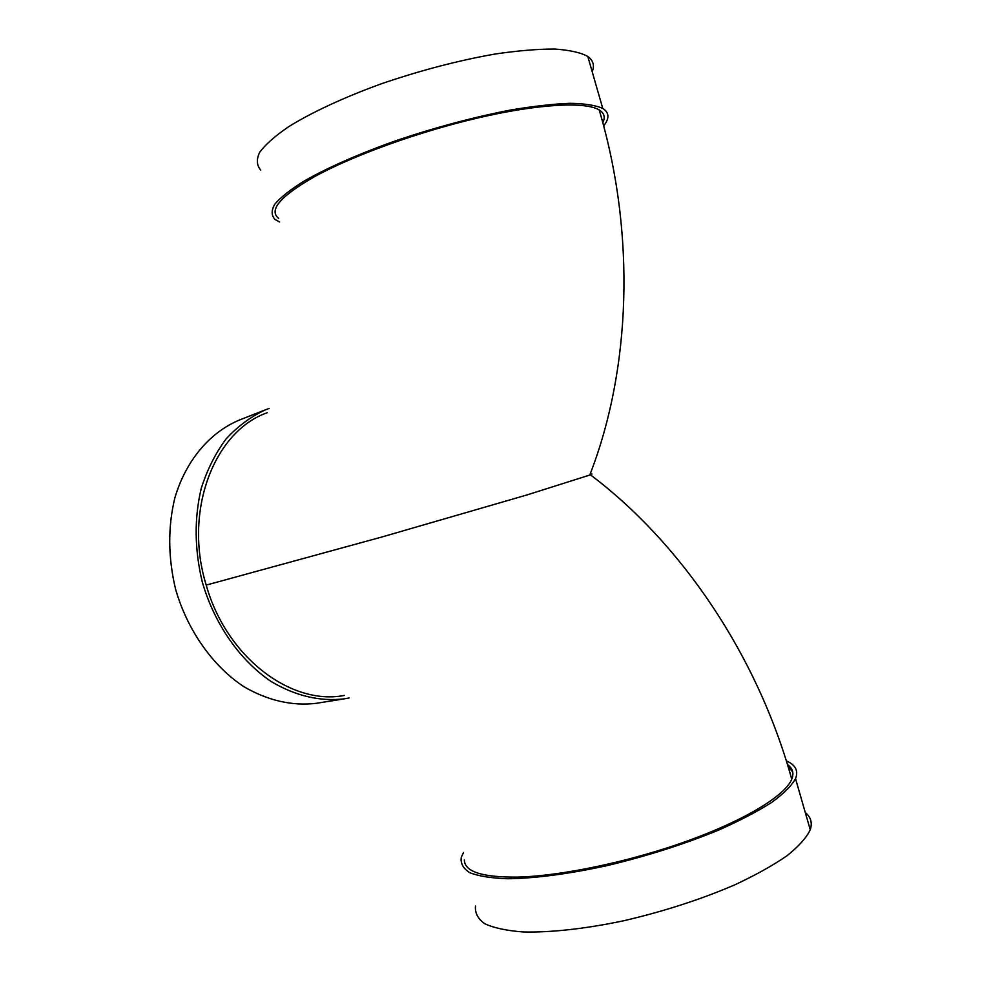 <?xml version="1.0" encoding="UTF-8"?>
<svg xmlns="http://www.w3.org/2000/svg" width="981" height="981" viewBox="0 0 981 981"><rect width="100%" height="100%" fill="white"/><g stroke="black" fill="none" stroke-linecap="round" stroke-linejoin="round"><path stroke-width="1.47" d="M313.883 177.034C352.216 155.795 418.691 131.662 478.814 117.732C538.986 103.802 585.424 101.509 599.158 109.909C604.284 113.073 605.498 117.315 602.812 122.637C605.473 117.364 604.271 113.134 599.207 109.946C585.559 101.534 539.28 103.741 478.961 117.708C418.887 131.613 352.326 155.734 313.883 177.034C280.149 196.408 268.426 210.228 278.727 218.469M788.393 767.571L790.87 776.032M592.193 71.711C594.744 65.531 593.284 60.454 587.803 56.457C580.568 52.496 569.471 50.031 554.523 49.05C537.49 49.025 517.539 50.718 494.657 54.102C457.857 60.614 419.942 70.558 380.935 83.937C343.644 97.499 311.492 112.496 288.512 126.794C274.962 136.101 265.336 144.612 259.658 152.337C256.274 159.449 256.63 165.384 260.738 170.118M603.671 125.85C609.618 118.407 609.324 112.607 602.763 108.45C595.761 105.298 584.884 103.581 570.157 103.312C553.321 103.949 533.541 106.181 510.794 109.995C474.179 117.058 436.337 127.138 397.268 140.234C359.904 153.428 327.556 167.665 304.294 180.945C290.535 189.529 280.701 197.279 274.79 204.195C271.173 210.498 271.296 215.624 275.171 219.572L279.61 221.988M267.249 412.719C214.447 431.051 183.177 510.672 206.218 585.105L381.523 537.098L526.441 495.098L590.452 474.841C592.549 473.958 592.45 473.713 590.133 474.117M206.218 585.105C226.476 657.491 291.406 705.879 344.343 695.431M464.344 859.957C464.528 871.741 482.345 877.443 517.772 877.088C561.623 876.008 630.329 861.637 688.024 840.754C745.609 819.908 785.303 795.444 791.753 779.208C794.132 773.187 792.709 768.319 787.498 764.604M786.345 760.9C795.53 764.849 798.595 770.772 795.542 778.669C791.544 785.818 783.537 793.776 771.532 802.519C757.258 811.581 739.649 820.754 718.693 830.073C684.431 844.15 647.435 855.947 607.705 865.475C569.299 873.936 534.437 878.473 507.606 878.743C491.322 878.179 478.74 876.18 469.874 872.747C463.24 868.602 460.383 863.464 461.291 857.333L463.523 852.464M805.291 812.575C810.882 817.087 812.526 822.826 810.245 829.791C806.48 837.725 798.693 846.407 786.885 855.837C772.807 865.524 755.358 875.236 734.536 884.96C700.446 899.565 663.524 911.496 623.744 920.754C585.265 928.86 550.218 932.673 523.106 931.95C506.625 930.687 493.848 927.952 484.749 923.734C477.894 918.805 474.804 912.894 475.491 906.003M788.05 766.431L792.722 772.01M788.945 769.435L791.397 777.933M349.199 697.932L344.441 698.828C320.186 701.734 295.87 696.044 271.516 681.746C240.186 660.753 214.581 624.394 202.356 582.285C194.508 549.703 194.128 518.422 201.228 488.415C207.212 469.641 215.526 453.124 226.17 438.838C237.905 426.146 251.062 416.447 265.618 409.739L269.101 408.464M344.441 698.828L316.458 703.291C292.289 706.21 268.132 700.692 243.975 686.761C212.926 666.271 187.641 630.746 175.673 589.556C168.009 557.686 167.751 527.03 174.925 497.6C186.108 460.187 209.946 432.4 239.241 420.101L265.618 409.739M602.763 108.45L587.803 56.457M599.207 109.946C636.154 234.79 630.734 369.911 589.753 475.123M590.452 474.841C681.084 543.106 757.332 654.891 791.753 779.208M810.245 829.791L795.542 778.669"/></g></svg>
